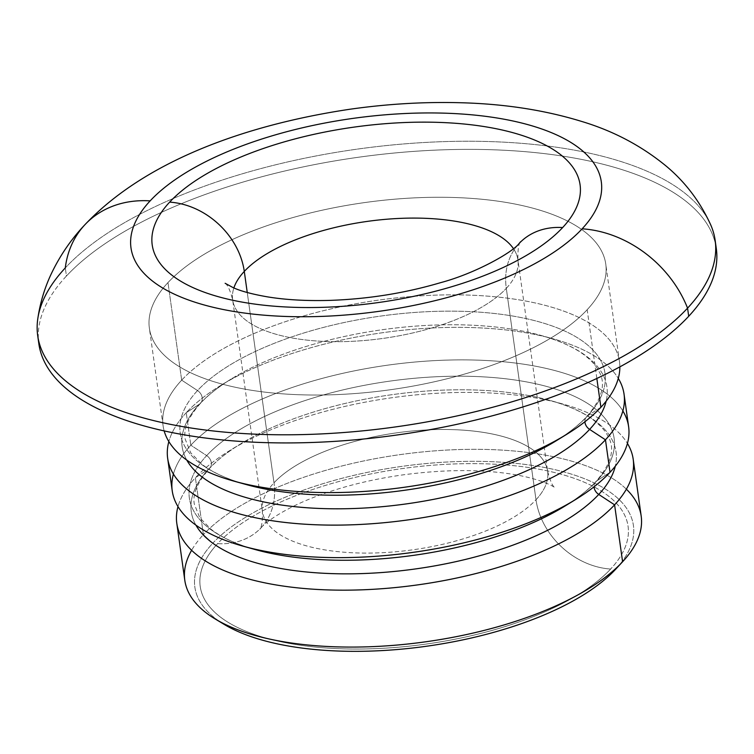 <?xml version="1.0" encoding="UTF-8"?>
<svg xmlns="http://www.w3.org/2000/svg" width="754" height="754" viewBox="0 0 754 754"><rect width="100%" height="100%" fill="white"/><g stroke="black" fill="none" stroke-linecap="round" stroke-linejoin="round"><path stroke-width="0.57" stroke-dasharray="3.77 2.83" d="M225.135 283.287C227.708 284.861 230.215 290.413 232.666 299.932L262.373 511.325C262.646 521.155 261.761 527.178 259.725 529.402L261.204 527.64A72.016 58.623 -137.1 0 1 217.633 543.625A216.04 88.557 -8 0 1 499.61 464.502A216.04 88.557 -8 0 1 610.636 569.044A216.04 88.557 -8 0 0 499.61 464.502A216.04 88.557 -8 0 0 217.633 543.625A216.04 88.557 -8 0 0 328.659 648.157A216.04 88.557 -8 0 0 610.636 569.044A72.016 58.623 -137.1 0 1 536 499.761A144.023 59.038 172 0 1 379.931 552.805A144.023 59.038 172 0 1 262.373 511.325A144.023 59.038 172 0 1 273.994 482.814A144.023 59.038 172 0 1 430.063 429.771A144.023 59.038 172 0 1 547.621 471.241A144.023 59.038 172 0 1 536 499.761A144.023 59.038 172 0 1 379.931 552.805A144.023 59.038 172 0 1 262.373 511.325A144.023 59.038 172 0 1 273.994 482.814L247.246 292.505L273.994 482.814A72.016 58.623 42.9 0 1 261.204 527.64A72.016 58.623 42.9 0 1 217.633 543.625A216.04 88.557 -8 0 0 328.659 648.157A216.04 88.557 -8 0 0 610.636 569.044A72.016 58.623 42.9 0 1 536 499.761L506.292 288.358A144.023 59.038 -8 0 1 350.224 341.402A144.023 59.038 -8 0 1 232.666 299.932A144.023 59.038 -8 0 1 233.863 287.953A144.023 59.038 -8 0 0 232.666 299.932A144.023 59.038 -8 0 0 350.224 341.402A144.023 59.038 -8 0 0 506.292 288.358A72.016 58.623 42.9 0 1 518.941 243.683A72.016 58.623 -137.1 0 0 506.292 288.358A144.023 59.038 -8 0 0 517.913 259.847A144.023 59.038 -8 0 0 513.455 248.65A144.023 59.038 -8 0 1 517.913 259.847L547.621 471.241A144.023 59.038 172 0 1 536 499.761L506.292 288.358A144.023 59.038 -8 0 0 517.913 259.847C517.744 249.499 518.62 243.476 520.552 241.77M261.204 527.64A72.016 58.623 -137.1 0 0 273.994 482.814A144.023 59.038 172 0 1 430.063 429.771A144.023 59.038 172 0 1 547.621 471.241C550.307 481.231 552.814 486.782 555.142 487.885C556.32 488.272 543.973 479.195 511.372 474.077C479.742 469.186 443.522 469.459 402.711 474.907C373.098 479.139 345.954 485.699 321.27 494.558C284.795 507.565 264.918 522.842 261.204 527.64M219.753 621.579A221.431 90.763 172 0 1 212.722 543.295A221.431 90.763 172 0 1 501.749 462.202A221.431 90.763 172 0 1 615.547 569.355M622.597 561.758L622.088 562.296L622.597 561.758M223.929 624.246A221.431 90.763 172 0 1 212.722 543.295L203.392 534.643A230.441 94.457 -8 0 0 191.62 550.288M626.376 489.195A230.441 94.457 -8 0 0 417.98 452.409A230.441 94.457 -8 0 0 203.392 534.643L212.722 543.295A221.431 90.763 172 0 1 501.57 462.193A221.431 90.763 172 0 1 615.707 569.185M562.314 403.871L550.09 400.459A214.475 87.916 -8 0 0 240.488 443.974A214.475 87.916 -8 0 0 208.585 469.205A9.001 7.333 -137.1 0 0 209.725 468.243A9.001 7.333 -137.1 0 0 206.671 455.604A214.475 87.916 172 0 1 486.613 377.066A214.475 87.916 172 0 1 596.838 480.845A9.001 7.333 -137.1 0 0 595.698 481.797C611.296 463.88 615.424 448.743 608.063 436.377C605.49 431.175 600.957 425.991 594.444 420.836C584.114 412.73 569.327 405.935 550.09 400.459A214.475 87.916 -8 0 1 615.292 466.198A214.475 87.916 -8 0 0 550.09 400.459A214.475 87.916 -8 0 0 240.488 443.974A214.475 87.916 -8 0 0 208.585 469.205L195.39 477.725A230.441 94.457 172 0 1 229.668 450.619A230.441 94.457 172 0 1 562.314 403.871A230.441 94.457 172 0 1 627.432 443.437A230.441 94.457 -8 0 0 425.313 394.069A230.441 94.457 -8 0 0 195.39 477.725L203.392 534.643A230.441 94.457 172 0 1 453.097 449.77A230.441 94.457 172 0 1 641.192 516.122M181.676 380.157A230.441 94.457 172 0 1 431.392 295.295A230.441 94.457 172 0 1 619.477 361.647A230.441 94.457 172 0 1 619.854 366.868A230.441 94.457 -8 0 0 437.603 295.068A230.441 94.457 -8 0 0 181.676 380.157L167.972 282.59L181.676 380.157A230.441 94.457 -8 0 0 164.165 430.911A230.441 94.457 172 0 1 163.09 425.784A230.441 94.457 172 0 1 181.676 380.157L197.529 390.563L181.676 380.157M596.838 378.47L587.178 309.706A230.441 94.457 -8 0 0 605.764 264.079A230.441 94.457 -8 0 0 417.678 197.727A230.441 94.457 -8 0 0 167.972 282.59A230.441 94.457 -8 0 0 149.377 328.216A230.441 94.457 -8 0 0 337.462 394.578A230.441 94.457 -8 0 0 587.178 309.706L596.838 378.47M172.232 490.835A230.441 94.457 172 0 1 190.819 445.209L186.247 412.683A230.441 94.457 172 0 1 220.536 385.577A230.441 94.457 172 0 1 553.172 338.819A230.441 94.457 172 0 1 618.289 378.395A230.441 94.457 -8 0 0 416.17 329.017A230.441 94.457 -8 0 0 186.247 412.683L190.819 445.209A230.441 94.457 172 0 1 440.534 360.337A230.441 94.457 172 0 1 628.619 426.689M564.934 506.075C577.818 498.111 588.073 490.015 595.698 481.797A9.001 7.333 -137.1 0 0 594.039 486.811A9.001 7.333 42.9 0 1 595.698 481.797A9.001 7.333 42.9 0 1 596.838 480.845A214.475 87.916 172 0 1 564.934 506.075A214.475 87.916 172 0 0 596.838 480.845L610.024 472.315L596.838 480.845A214.475 87.916 172 0 0 486.613 377.066A214.475 87.916 172 0 0 206.671 455.604A9.001 7.333 42.9 0 1 209.725 468.243A9.001 7.333 42.9 0 1 208.585 469.205A214.475 87.916 -8 0 0 195.927 525.133A214.475 87.916 -8 0 1 208.585 469.205L195.39 477.725A230.441 94.457 -8 0 0 177.991 506.603A230.441 94.457 172 0 1 195.39 477.725L203.392 534.643A230.441 94.457 172 0 0 184.796 580.278M622.861 410.921A230.441 94.457 -8 0 0 420.741 361.543A230.441 94.457 -8 0 0 190.819 445.209L206.671 455.604A214.475 87.916 172 0 0 255.333 549.591A214.475 87.916 172 0 1 206.671 455.604L190.819 445.209A230.441 94.457 -8 0 0 173.42 474.087M186.247 412.683A230.441 94.457 -8 0 0 168.849 441.561A230.441 94.457 172 0 1 186.247 412.683L199.442 404.153A214.475 87.916 -8 0 0 186.785 460.091A214.475 87.916 -8 0 1 199.442 404.153L186.247 412.683M600.891 407.273L587.696 415.803A214.475 87.916 172 0 1 555.792 441.033A214.475 87.916 172 0 0 587.696 415.803A9.001 7.333 -137.1 0 0 586.555 416.755A9.001 7.333 42.9 0 1 587.696 415.803L600.891 407.273M246.19 484.539A214.475 87.916 172 0 1 197.529 390.563A9.001 7.333 42.9 0 1 200.583 403.202A9.001 7.333 42.9 0 1 199.442 404.153A9.001 7.333 -137.1 0 0 200.583 403.202A9.001 7.333 -137.1 0 0 197.529 390.563A214.475 87.916 172 0 1 477.471 312.015A214.475 87.916 172 0 1 587.696 415.803A214.475 87.916 172 0 0 477.471 312.015A214.475 87.916 172 0 0 197.529 390.563A214.475 87.916 172 0 0 246.19 484.539C226.992 479.082 212.223 472.306 201.893 464.219L190.668 452.711L185.182 439.13C183.26 429.017 188.387 417.047 200.583 403.202C208.198 394.983 218.453 386.896 231.346 378.923A214.475 87.916 -8 0 0 199.442 404.153A214.475 87.916 -8 0 1 231.346 378.923L220.536 385.577M584.897 421.769A9.001 7.333 42.9 0 1 586.555 416.755A9.001 7.333 -137.1 0 0 584.897 421.769M555.792 441.033C568.676 433.069 578.94 424.973 586.555 416.755C602.154 398.838 606.282 383.692 598.921 371.336C596.348 366.124 591.815 360.949 585.302 355.784C574.972 347.679 560.184 340.893 540.948 335.417A214.475 87.916 -8 0 1 606.159 401.156A214.475 87.916 -8 0 0 540.948 335.417A214.475 87.916 -8 0 0 231.346 378.923A214.475 87.916 -8 0 1 540.948 335.417L553.172 338.819M716.3 248.547A342.062 140.206 172 0 0 437.103 150.055A342.062 140.206 172 0 0 66.437 276.021L65.296 267.896L66.437 276.021A342.062 140.206 172 0 0 38.416 339.668A342.062 140.206 172 0 1 66.437 276.021A342.062 140.206 172 0 1 432.212 150.272A342.062 140.206 172 0 1 715.584 244.503M587.178 309.706A230.441 94.457 -8 0 0 468.743 198.198A230.441 94.457 -8 0 0 167.972 282.59A230.441 94.457 -8 0 0 286.397 394.097A230.441 94.457 -8 0 0 587.178 309.706M37.728 319.196A342.062 140.206 172 0 1 65.296 267.896A108.02 87.935 42.9 0 1 84.797 224.843M715.16 240.413A342.062 140.206 -8 0 0 435.963 141.922A342.062 140.206 -8 0 0 65.296 267.896A342.062 140.206 172 0 1 416.453 142.987A342.062 140.206 172 0 1 710.607 224.626M216.228 619.59L215.05 618.874M621.824 562.588L622.757 561.579M619.477 361.647L605.764 264.079M255.333 549.591C236.125 544.124 221.365 537.348 211.035 529.261L199.81 517.762L194.325 504.172C192.402 494.059 197.529 482.089 209.725 468.243C217.34 460.025 227.595 451.938 240.488 443.974L229.668 450.619M163.09 425.784L149.377 328.216"/><path stroke-width="1.13" d="M582.145 228.811A237.472 97.341 172 0 1 272.185 315.785A237.472 97.341 172 0 1 150.15 200.875A237.472 97.341 172 0 1 460.1 113.901A237.472 97.341 172 0 1 582.145 228.811A108.02 87.935 42.9 0 1 687.563 308.141L688.704 316.275A342.062 140.206 172 0 1 313.155 442.438A342.062 140.206 172 0 1 38.416 339.668A342.062 140.206 172 0 0 38.84 343.758A342.062 140.206 172 0 0 318.037 442.249A342.062 140.206 172 0 0 688.704 316.275L687.563 308.141A342.062 140.206 172 0 1 297.585 434.69A342.062 140.206 172 0 1 37.728 319.196C39.981 303.504 44.382 288.631 50.923 274.56C59.67 256.049 70.961 239.48 84.797 224.843A108.02 87.935 42.9 0 1 150.15 200.875A237.472 97.341 -8 0 0 272.185 315.785A237.472 97.341 -8 0 0 582.145 228.811A237.472 97.341 -8 0 0 460.1 113.901A237.472 97.341 -8 0 0 150.15 200.875A108.02 87.935 -137.1 0 0 84.797 224.843A108.02 87.935 -137.1 0 0 65.296 267.896A342.062 140.206 -8 0 0 37.7 335.624A342.062 140.206 -8 0 0 316.897 434.115A342.062 140.206 -8 0 0 687.563 308.141A108.02 87.935 -137.1 0 0 582.145 228.811M169.641 202.129A216.04 88.557 -8 0 0 280.667 306.671A216.04 88.557 -8 0 0 562.644 227.557A216.04 88.557 -8 0 0 451.618 123.015A216.04 88.557 -8 0 0 169.641 202.129A72.016 58.623 42.9 0 1 244.287 271.412A144.023 59.038 -8 0 0 233.863 287.953A144.023 59.038 -8 0 1 244.287 271.412A72.016 58.623 -137.1 0 0 169.641 202.129A216.04 88.557 172 0 1 451.618 123.015A216.04 88.557 172 0 1 562.644 227.557A216.04 88.557 172 0 1 280.667 306.671A216.04 88.557 172 0 1 169.641 202.129M518.941 243.683A72.016 58.623 42.9 0 1 519.082 243.533A72.016 58.623 42.9 0 1 562.644 227.557A72.016 58.623 -137.1 0 0 519.082 243.533A72.016 58.623 -137.1 0 0 518.941 243.683M513.455 248.65A144.023 59.038 -8 0 0 386.218 219.273A144.023 59.038 -8 0 0 244.287 271.412L247.246 292.505L244.287 271.412A144.023 59.038 -8 0 1 386.218 219.273A144.023 59.038 -8 0 1 513.455 248.65M621.824 562.588L615.707 569.185A221.431 90.763 172 0 1 615.547 569.355L622.088 562.296L615.547 569.355A221.431 90.763 172 0 1 422.259 646.819A221.431 90.763 172 0 1 219.753 621.579M615.547 569.355A221.431 90.763 172 0 1 426.576 646.235A221.431 90.763 172 0 1 223.929 624.246L216.228 619.59M191.62 550.288A230.441 94.457 -8 0 0 215.05 618.883A230.441 94.457 -8 0 0 425.944 641.767A230.441 94.457 -8 0 0 622.597 561.758A230.441 94.457 -8 0 0 622.757 561.579A230.441 94.457 -8 0 0 626.376 489.195M633.19 459.214L641.192 516.132A230.441 94.457 172 0 1 622.597 561.758L614.595 504.841A230.441 94.457 -8 0 0 633.19 459.214A230.441 94.457 -8 0 0 627.432 443.437A230.441 94.457 172 0 1 614.595 504.841L598.751 494.436A214.475 87.916 -8 0 0 615.292 466.198A214.475 87.916 -8 0 1 598.751 494.436A9.001 7.333 42.9 0 1 594.039 486.811A9.001 7.333 -137.1 0 0 598.751 494.436L614.595 504.841A230.441 94.457 172 0 1 345.407 590.165A230.441 94.457 172 0 1 177.991 506.603A230.441 94.457 -8 0 0 176.804 523.351A230.441 94.457 -8 0 0 364.889 589.713A230.441 94.457 -8 0 0 614.595 504.841L622.597 561.758A230.441 94.457 172 0 1 372.891 646.621A230.441 94.457 172 0 1 184.796 580.278M619.854 366.868A230.441 94.457 172 0 1 600.891 407.273L596.838 378.47L600.891 407.273A230.441 94.457 172 0 1 357.415 491.844A230.441 94.457 172 0 1 164.165 430.911A230.441 94.457 -8 0 0 233.957 481.137A230.441 94.457 -8 0 0 566.603 434.379A230.441 94.457 -8 0 0 600.891 407.273A230.441 94.457 -8 0 0 619.854 366.868M605.462 439.799A230.441 94.457 -8 0 0 624.048 394.172A230.441 94.457 -8 0 0 618.289 378.395A230.441 94.457 172 0 1 605.462 439.799L610.024 472.315L605.462 439.799A230.441 94.457 172 0 1 336.265 525.123A230.441 94.457 172 0 1 168.849 441.561A230.441 94.457 -8 0 0 167.661 458.309A230.441 94.457 -8 0 0 355.747 524.661A230.441 94.457 -8 0 0 605.462 439.799L589.609 429.394A9.001 7.333 42.9 0 1 584.897 421.769A9.001 7.333 -137.1 0 0 589.609 429.394L605.462 439.799M624.048 394.172L628.619 426.689A230.441 94.457 172 0 1 610.024 472.315A230.441 94.457 172 0 1 360.318 557.187A230.441 94.457 172 0 1 172.232 490.835L167.661 458.309M564.934 506.075A214.475 87.916 172 0 1 255.333 549.591A214.475 87.916 172 0 0 564.934 506.075L575.745 499.431A230.441 94.457 -8 0 0 610.024 472.315A230.441 94.457 -8 0 0 622.861 410.921M195.927 525.133A214.475 87.916 -8 0 0 383.164 572.427A214.475 87.916 -8 0 0 598.751 494.436A214.475 87.916 -8 0 1 383.164 572.427A214.475 87.916 -8 0 1 195.927 525.133M555.792 441.033A214.475 87.916 172 0 1 246.19 484.539A214.475 87.916 172 0 0 555.792 441.033L566.603 434.379M186.785 460.091A214.475 87.916 -8 0 0 374.022 507.385A214.475 87.916 -8 0 0 589.609 429.394A214.475 87.916 -8 0 0 606.159 401.156A214.475 87.916 -8 0 1 589.609 429.394A214.475 87.916 -8 0 1 374.022 507.385A214.475 87.916 -8 0 1 186.785 460.091M715.584 244.503A342.062 140.206 172 0 1 688.704 316.275A342.062 140.206 172 0 0 716.3 248.547L715.16 240.413A342.062 140.206 -8 0 1 687.563 308.141A342.062 140.206 172 0 0 710.607 224.626C700.004 201.544 685.273 182.11 666.423 166.304C641.748 145.974 613.539 131.026 581.796 121.479C544.511 109.999 503.597 103.741 459.045 102.695C423.23 101.799 386.802 103.986 349.771 109.264C242.006 125.409 143.675 162.487 84.797 224.843M173.42 474.087A230.441 94.457 -8 0 0 243.099 546.179A230.441 94.457 -8 0 0 575.745 499.431M225.135 283.287L233.269 287.698C240.884 291.148 252.222 294.192 267.293 296.831C285.747 299.885 306.831 301.063 330.535 300.365C368.659 298.98 405.379 293.07 440.713 282.627C475.312 273.438 512.55 252.392 519.082 243.533L520.552 241.77M176.804 523.351L184.796 580.269M233.957 481.137L246.19 484.539M37.7 335.624L38.84 343.758M243.099 546.179L255.333 549.591"/></g></svg>
